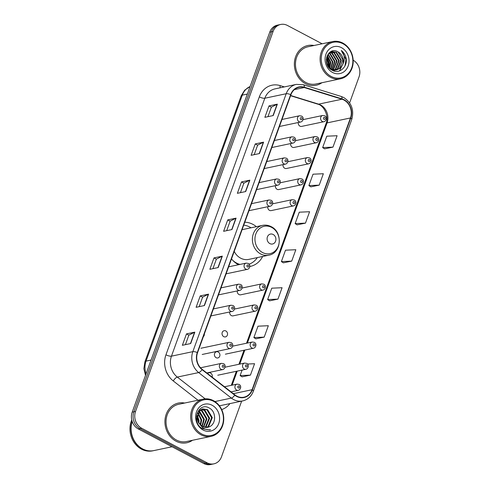 <?xml version="1.0" encoding="UTF-8"?>
<svg xmlns="http://www.w3.org/2000/svg" width="489" height="489" viewBox="0 0 489 489"><rect width="100%" height="100%" fill="white"/><g stroke="black" fill="none" stroke-linecap="round" stroke-linejoin="round"><path stroke-width="0.73" d="M256.37 226.676A22.408 19.352 78.1 0 0 252.911 224.359A22.408 19.352 78.1 0 0 244.787 222.214M231.511 258.889A22.408 19.352 78.1 0 0 238.326 264.641A22.408 19.352 78.1 0 0 238.516 264.732M212.147 377.141A3.172 2.738 78.1 0 0 210.582 373.052A3.172 2.738 78.1 0 0 208.895 372.801A3.172 2.738 78.1 0 0 207.574 373.572M218.204 352.001A3.172 2.738 78.1 0 0 216.517 351.75A3.172 2.738 78.1 0 0 214.42 354.439A3.172 2.738 78.1 0 0 216.138 357.704A3.172 2.738 78.1 0 0 217.825 357.954A3.172 2.738 78.1 0 0 219.922 355.265A3.172 2.738 78.1 0 0 218.204 352.001M225.82 330.949A3.172 2.738 78.1 0 0 224.133 330.698A3.172 2.738 78.1 0 0 222.037 333.388A3.172 2.738 78.1 0 0 223.76 336.652A3.172 2.738 78.1 0 0 225.447 336.903A3.172 2.738 78.1 0 0 227.538 334.213A3.172 2.738 78.1 0 0 225.82 330.949M229.702 311.964A3.172 2.738 78.1 0 0 231.376 315.601A3.172 2.738 78.1 0 0 233.064 315.851L255.399 311.138A3.172 2.738 -101.9 0 1 253.712 310.888A3.172 2.738 -101.9 0 1 251.994 307.624A3.172 2.738 -101.9 0 1 254.091 304.934L256.077 305.222C258.932 306.45 257.85 310.546 255.399 311.138M237.324 290.912A3.172 2.738 78.1 0 0 238.999 294.549A3.172 2.738 78.1 0 0 240.686 294.806L263.021 290.093A3.172 2.738 -101.9 0 1 261.334 289.836A3.172 2.738 -101.9 0 1 259.616 286.572A3.172 2.738 -101.9 0 1 261.713 283.883L263.699 284.17C266.554 285.399 265.466 289.494 263.021 290.093M283.045 164.61A3.172 2.738 78.1 0 0 284.72 168.247A3.172 2.738 78.1 0 0 286.407 168.503L308.742 163.791A3.172 2.738 -101.9 0 1 307.055 163.534A3.172 2.738 -101.9 0 1 305.338 160.27A3.172 2.738 -101.9 0 1 307.428 157.58L309.415 157.868C312.275 159.096 311.187 163.198 308.742 163.791M290.668 143.558A3.172 2.738 78.1 0 0 292.343 147.195A3.172 2.738 78.1 0 0 294.023 147.452L316.359 142.739A3.172 2.738 -101.9 0 1 314.671 142.482A3.172 2.738 -101.9 0 1 312.954 139.224A3.172 2.738 -101.9 0 1 315.05 136.535L317.037 136.816C319.892 138.045 318.81 142.146 316.359 142.739M275.423 185.661A3.172 2.738 78.1 0 0 277.098 189.298A3.172 2.738 78.1 0 0 278.785 189.555L301.12 184.836A3.172 2.738 -101.9 0 1 299.433 184.585A3.172 2.738 -101.9 0 1 297.715 181.321A3.172 2.738 -101.9 0 1 299.812 178.632L301.799 178.919C304.653 180.148 303.571 184.243 301.12 184.836M267.807 206.706A3.172 2.738 78.1 0 0 269.482 210.349A3.172 2.738 78.1 0 0 271.163 210.6L293.498 205.887A3.172 2.738 -101.9 0 1 291.817 205.637A3.172 2.738 -101.9 0 1 290.093 202.373A3.172 2.738 -101.9 0 1 292.19 199.683L294.176 199.964C297.031 201.199 295.949 205.294 293.498 205.887M298.284 122.507A3.172 2.738 78.1 0 0 299.959 126.15A3.172 2.738 78.1 0 0 301.646 126.4L323.981 121.688A3.172 2.738 -101.9 0 1 322.294 121.437A3.172 2.738 -101.9 0 1 320.576 118.173A3.172 2.738 -101.9 0 1 322.673 115.483L324.659 115.765C327.514 116.999 326.432 121.095 323.981 121.688M249.83 266.511A22.408 19.352 78.1 0 0 250.246 266.426A22.408 19.352 78.1 0 0 262.654 256.462M203.363 336.64A3.172 2.738 78.1 0 0 204.347 333.92M322.129 43.79L287.453 25.465A12.683 10.954 78.1 0 0 280.704 24.45L277.367 25.153A12.683 10.954 78.1 0 0 269.751 32.158L132.207 412.129A12.683 10.954 78.1 0 0 138.308 428.939L203.791 463.535A12.683 10.954 78.1 0 0 210.533 464.55L212.202 464.195A12.683 10.954 78.1 0 1 205.459 463.187A12.683 10.954 78.1 0 0 212.202 464.195L213.876 463.847A12.683 10.954 78.1 0 0 221.486 456.842L241.652 401.133M279.036 24.805A12.683 10.954 78.1 0 0 271.426 31.809L133.876 411.781A12.683 10.954 78.1 0 0 139.982 428.584L205.459 463.187L139.982 428.584A12.683 10.954 78.1 0 1 133.876 411.781L271.426 31.809A12.683 10.954 78.1 0 1 279.036 24.805M314.042 45.495A20.294 17.525 78.1 0 0 307.813 45.514A20.294 17.525 78.1 0 0 294.402 62.726A20.294 17.525 78.1 0 0 305.405 83.613A20.294 17.525 78.1 0 0 316.194 85.233A20.294 17.525 78.1 0 0 321.903 82.733A20.294 17.525 78.1 0 1 316.194 85.233A20.294 17.525 78.1 0 1 305.405 83.613A20.294 17.525 78.1 0 1 294.402 62.726A20.294 17.525 78.1 0 1 307.813 45.514A20.294 17.525 78.1 0 1 314.042 45.495M184.61 403.046A20.294 17.525 78.1 0 0 178.381 403.064A20.294 17.525 78.1 0 0 164.97 420.283A20.294 17.525 78.1 0 0 175.973 441.164A20.294 17.525 78.1 0 0 186.761 442.783A20.294 17.525 78.1 0 0 192.47 440.283A20.294 17.525 78.1 0 1 186.761 442.783L186.761 442.783A20.294 17.525 78.1 0 1 175.973 441.164A20.294 17.525 78.1 0 1 164.97 420.283A20.294 17.525 78.1 0 1 178.381 403.064A20.294 17.525 78.1 0 1 184.61 403.046M343.938 100.037A13.533 11.681 -101.9 0 1 350.454 117.959L252.079 389.715A13.533 11.681 -101.9 0 1 243.962 397.19A13.533 11.681 -101.9 0 1 234.934 394.923L202.244 369.409A13.533 11.681 -101.9 0 1 197.562 352.673L290.931 94.744A13.533 11.681 -101.9 0 1 299.048 87.274A13.533 11.681 -101.9 0 1 304.28 87.537L341.976 99.218A13.533 11.681 -101.9 0 1 343.938 100.037M344.048 99.732A13.869 11.974 78.1 0 0 342.037 98.894L304.341 87.213A13.869 11.974 78.1 0 0 290.655 94.603L197.287 352.526A13.869 11.974 78.1 0 0 202.091 369.684L234.781 395.198A13.869 11.974 78.1 0 0 252.348 389.861L350.723 118.106A13.869 11.974 78.1 0 0 344.048 99.732M242.116 376.817L250.441 375.112L254.573 363.712L247.471 364.036M255.869 338.822L264.201 337.117L268.327 325.717L257.996 326.187L253.87 337.587L255.93 338.859M269.622 300.821L277.954 299.115L282.08 287.715L271.756 288.192L267.63 299.586L269.69 300.863M324.641 148.833L332.972 147.128L337.098 135.728L326.774 136.199L322.648 147.599L324.708 148.876M310.888 186.835L319.219 185.129L323.345 173.729L313.015 174.2L308.889 185.6L310.949 186.871M297.135 224.83L305.466 223.125L309.592 211.725L299.262 212.195L295.136 223.595L297.196 224.867M283.382 262.825L291.707 261.12L295.833 249.72L285.509 250.191L281.383 261.591L283.443 262.862M280.704 24.45A12.683 10.954 78.1 0 0 273.094 31.455L135.545 411.426A12.683 10.954 78.1 0 0 141.651 428.23L207.128 462.832A12.683 10.954 78.1 0 0 213.876 463.847M349.611 102.904L359.036 76.871A12.683 10.954 78.1 0 0 353.156 60.19M204.451 305.539L196.101 307.306L200.227 295.906L208.577 294.14L204.451 305.539M190.698 343.541L182.348 345.301L186.474 333.901L194.824 332.141L190.698 343.541M245.716 191.547L237.367 193.314L241.493 181.914L249.842 180.154L245.716 191.547M259.47 153.552L251.12 155.313L255.246 143.919L263.595 142.152L259.47 153.552M273.223 115.557L264.873 117.317L268.999 105.917L277.349 104.157L273.223 115.557M218.204 267.544L209.854 269.305L213.98 257.905L222.33 256.144L218.204 267.544M231.957 229.549L223.607 231.309L227.733 219.909L236.083 218.149L231.957 229.549M227.733 219.909L230.117 221.169M226.682 230.661L230.13 221.144L235.839 218.228A3.38 0.996 19.9 0 1 236.083 218.149M213.98 257.905L216.364 259.164M212.929 268.657L216.376 259.139L222.085 256.23A3.38 0.996 19.9 0 1 222.33 256.144M268.999 105.917L271.383 107.177M267.948 116.669L271.395 107.152L277.104 104.243A3.38 0.996 19.9 0 1 277.349 104.157M255.246 143.919L257.63 145.178M254.194 154.665L257.642 145.147L263.345 142.238A3.38 0.996 19.9 0 1 263.595 142.152M241.493 181.914L243.877 183.173L249.592 180.233A3.38 0.996 19.9 0 1 249.842 180.154M186.474 333.901L188.858 335.161M185.423 344.653L188.864 335.136L194.573 332.22A3.38 0.996 19.9 0 1 194.824 332.141M200.227 295.906L202.611 297.165M199.176 306.652L202.623 297.135L208.326 294.225A3.38 0.996 19.9 0 1 208.577 294.14M291.707 261.12L281.383 261.591M305.466 223.125L295.136 223.595M319.219 185.129L308.889 185.6M332.972 147.128L322.648 147.599M277.954 299.115L267.63 299.586M264.201 337.117L253.87 337.587M250.441 375.112L240.117 375.583L242.104 370.087M240.117 375.583L242.177 376.854M240.441 192.666L243.883 183.149M331.139 76.425A18.185 15.697 78.1 0 0 351.719 67.837A18.185 15.697 78.1 0 0 342.966 43.747A18.185 15.697 78.1 0 0 322.392 52.335A18.185 15.697 78.1 0 0 331.139 76.425M330.448 77.274A19.028 16.43 78.1 0 0 340.564 78.79A19.028 16.43 78.1 0 0 353.144 62.653A19.028 16.43 78.1 0 0 342.826 43.075A19.028 16.43 78.1 0 0 332.709 41.559A19.028 16.43 78.1 0 0 320.13 57.696A19.028 16.43 78.1 0 0 330.448 77.274M332.709 41.559L308.076 46.755A19.028 16.43 78.1 0 0 295.503 62.892A19.028 16.43 78.1 0 0 305.814 82.47A19.028 16.43 78.1 0 0 315.937 83.992L340.564 78.79M328.162 54.028L332.936 61.926L330.98 69.041M328.999 53.026L330.246 53.588L335.02 61.486L332.19 69.597M328.785 53.252L329.727 53.698L334.5 61.596L331.89 69.481M329.843 52.28L332.337 53.148L337.11 61.046L333.351 69.933M329.635 52.445L331.811 53.258L336.585 61.156L333.064 69.872M335.57 70.092L337.826 68.827L341.285 60.165L336.511 52.268L331.634 51.461L330.601 51.773L334.421 52.708L339.195 60.605L335.741 69.267L334.476 70.092M330.436 51.871L333.901 52.818L338.675 60.715L335.216 69.377L334.201 70.068M342.673 64.603A9.56 8.252 78.1 0 0 338.076 51.938C327.826 45.391 321.212 65.049 332.08 70.178C339.378 74.707 348.18 66.528 346.004 57.745C345.21 54.664 343.633 52.237 341.261 50.465C344.8 54.695 345.271 59.407 342.673 64.603L339.916 68.387L336.628 69.945L331.334 69.224L329.036 67.598M331.377 51.522L335.986 52.378L340.76 60.275L337.306 68.937L335.295 70.11M326.67 57.28L328.761 62.806L328.394 66.73M326.53 57.928L328.235 62.916L328.04 66.168M327.367 55.367L330.845 62.366L329.714 68.191M327.178 55.77L330.326 62.476L329.384 67.916M327.954 54.328L332.41 62.036L330.674 68.857M333.113 70.104L332.569 70.434M332.832 70.043L332.386 70.343M334.231 70.22L333.48 70.532M333.956 70.202L333.211 70.55M335.313 70.178L332.82 70.55M335.044 70.202L334.28 70.434M334.537 70.385L333.015 70.642M338.076 51.938L342.85 59.835L339.39 68.497L336.365 69.994M336.628 69.945L330.815 69.334M341.536 47.696A13.79 11.901 78.1 0 0 325.937 54.212A13.79 11.901 78.1 0 0 332.569 72.476A13.79 11.901 78.1 0 0 348.174 65.96A13.79 11.901 78.1 0 0 341.536 47.696M341.261 50.465L345.992 59.401L344.928 66.015M343.956 61.785L339.708 70.563L339.005 71.076M326.921 56.443L329.299 62.928L328.95 67.488M326.34 59.701L327.269 64.634M326.371 59.09L327.52 65.196M269.855 243.595A5.073 4.383 78.1 0 0 275.594 241.199A5.073 4.383 78.1 0 0 273.155 234.476A5.073 4.383 78.1 0 0 267.41 236.878A5.073 4.383 78.1 0 0 269.855 243.595M234.219 251.407A15.22 13.142 78.1 0 0 240.667 258.18A15.22 13.142 78.1 0 0 248.76 259.396L268.773 255.172C281.419 253.271 283.088 232.122 271.181 226.658C268.375 225.209 265.478 224.781 262.483 225.386A15.22 13.142 78.1 0 0 252.422 238.296A15.22 13.142 78.1 0 0 260.674 253.956A15.22 13.142 78.1 0 0 268.773 255.172M233.002 260.6A20.086 17.341 78.1 0 0 236.578 263.076A20.086 17.341 78.1 0 0 239.965 264.427M249.078 264.176A20.086 17.341 78.1 0 0 257.324 257.587M251.04 227.801A20.086 17.341 78.1 0 0 249.647 226.982A20.086 17.341 78.1 0 0 243.724 225.142M236.921 263.822A20.086 17.341 78.1 0 0 239.133 264.604M262.483 225.386L242.477 229.604A15.22 13.142 78.1 0 0 242.079 229.696M201.706 433.975A18.185 15.697 78.1 0 0 222.287 425.387A18.185 15.697 78.1 0 0 213.534 401.298A18.185 15.697 78.1 0 0 192.959 409.886A18.185 15.697 78.1 0 0 201.706 433.975M201.016 434.825A19.028 16.43 78.1 0 0 211.132 436.341A19.028 16.43 78.1 0 0 223.711 420.204A19.028 16.43 78.1 0 0 213.393 400.625A19.028 16.43 78.1 0 0 203.277 399.11A19.028 16.43 78.1 0 0 190.698 415.247A19.028 16.43 78.1 0 0 201.016 434.825M203.277 399.11L178.644 404.305A19.028 16.43 78.1 0 0 166.071 420.448A19.028 16.43 78.1 0 0 176.382 440.021A19.028 16.43 78.1 0 0 186.505 441.543L211.132 436.341M132.207 421.561A21.143 18.252 78.1 0 0 142.611 448.902A21.143 18.252 78.1 0 0 153.852 450.589L172.03 446.757M132.109 421.267A21.143 18.252 78.1 0 0 142.403 448.951A21.143 18.252 78.1 0 0 153.644 450.638A21.143 18.252 78.1 0 0 153.748 450.613M131.755 419.959A21.143 18.252 78.1 0 0 141.462 449.146A21.143 18.252 78.1 0 0 152.702 450.834L153.644 450.638M199.102 411.096L199.665 411.383L204.341 419.299L202.22 426.555M198.827 411.432L203.681 419.44L201.835 426.329M200.264 410.026L202.312 410.827L206.994 418.743L203.705 427.209M199.97 410.259L201.651 410.962L206.334 418.884L203.338 427.08M201.499 409.311L204.964 410.265L209.647 418.181L206.095 426.866L205.117 427.527M201.187 409.458L204.304 410.405L208.98 418.321L205.429 427.007L204.769 427.478M206.474 427.569L208.742 426.304L212.293 417.624L207.617 409.709L202.794 408.89L199.824 410.381L197.159 418.877L198.222 422.093L202.428 426.671L207.507 427.429L209.323 426.781L207.519 427.429M202.47 408.963L206.951 409.843L211.633 417.759L208.082 426.445L206.144 427.582M197.195 415.137L199.041 420.418L198.889 423.321M197.055 416.121L198.375 420.558L198.369 422.404M198.051 412.649L201.694 419.862L200.643 425.418M197.813 413.144L201.028 420.002L200.227 425.027M209.323 426.781C216.401 424.085 216.199 411.738 209.653 408.254C198.4 400.937 190.576 422.215 202.342 428.651L209.543 429.972L210.594 429.684C207.776 430.045 205.136 429.421 202.666 427.802L198.222 422.093M212.104 405.247A13.79 11.901 78.1 0 0 196.505 411.762A13.79 11.901 78.1 0 0 203.137 430.027A13.79 11.901 78.1 0 0 218.742 423.517A13.79 11.901 78.1 0 0 212.104 405.247M210.594 429.684L209.402 430.002M269.751 32.158L273.094 31.455M203.791 463.535L207.128 462.832M138.308 428.939L141.651 428.23M132.207 412.129L135.545 411.426M250.062 86.547A16.913 14.603 78.1 0 0 242.318 95.123L247.342 94.065M145.508 375.387L143.882 368.651L144.903 361.842L241.187 95.85A8.46 2.488 19.9 0 1 242.318 95.123L146.034 361.12L151.058 360.057M144.903 361.842A8.46 2.488 19.9 0 1 146.034 361.12A16.913 14.603 78.1 0 0 146.077 373.81M350.454 117.959L327.074 122.898A13.533 11.681 78.1 0 0 320.564 104.97A13.533 11.681 78.1 0 0 318.602 104.151L290.655 95.496M229.909 403.614A21.143 18.252 -101.9 0 1 221.688 409.574M219.323 405.687A16.913 14.603 78.1 0 0 221.279 405.43L242.654 400.925A16.913 14.603 -101.9 0 1 231.376 398.089L198.681 372.575A16.913 14.603 -101.9 0 1 192.831 351.652L286.199 93.723A4.23 1.247 19.9 0 1 290.655 94.603M252.348 389.861A4.23 1.247 19.9 0 1 253.369 391.218L351.744 119.463C354.268 110.007 351.567 102.684 343.639 97.482L341.077 96.412A4.23 1.919 107.2 0 1 342.037 98.894M197.287 352.526A4.23 1.247 -160.1 0 0 192.831 351.652L171.456 356.163A16.913 14.603 78.1 0 0 177.305 377.086L205.178 398.841M202.091 369.684A4.23 1.491 128 0 1 198.681 372.575L177.305 377.086A4.23 1.491 -52 0 0 173.271 380.955A21.143 18.252 -101.9 0 1 165.954 354.8L259.323 96.877A21.143 18.252 -101.9 0 1 280.185 85.612L284.378 86.908M341.077 96.412L303.376 84.731A4.23 1.919 107.2 0 1 304.341 87.213M259.323 96.877A4.23 1.247 19.9 0 0 264.824 98.234L286.199 93.723A16.913 14.603 -101.9 0 1 296.346 84.383L274.971 88.894A16.913 14.603 78.1 0 0 264.824 98.234L171.456 356.163A4.23 1.247 19.9 0 1 165.954 354.8M234.781 395.198A4.23 1.491 128 0 1 231.376 398.089L214.946 401.555M351.744 119.463A4.23 1.247 -160.1 0 0 350.723 118.106M197.966 400.228L173.271 380.955M280.185 85.612A4.23 1.919 -72.8 0 0 280.118 87.812M252.079 389.715L233.332 393.676M232.141 385.155L237.22 371.12M239.757 364.103L244.836 350.069M247.379 343.052L327.074 122.898A7.61 2.243 19.9 0 0 326.053 123.546C329.219 116.162 323.865 105.367 317.722 104.126A7.61 3.46 -72.8 0 0 318.602 104.151L341.976 99.218M304.28 87.537L294.366 89.628M231.725 229.598L235.839 218.228M245.478 191.602L249.592 180.233M259.231 153.601L263.345 142.238M272.984 115.606L277.104 104.243M217.966 267.593L222.085 256.23M204.213 305.588L208.326 294.225M190.459 343.59L194.573 332.22M262.556 252.532A13.985 12.072 78.1 0 0 278.382 245.924A13.985 12.072 78.1 0 0 271.652 227.397A13.985 12.072 78.1 0 0 255.826 234.005A13.985 12.072 78.1 0 0 262.556 252.532M324.714 117.415A1.057 0.911 78.1 0 0 324.024 119.316A1.057 0.911 78.1 0 0 324.714 117.415M317.092 138.466A1.057 0.911 78.1 0 0 316.407 140.367A1.057 0.911 78.1 0 0 317.092 138.466M309.476 159.518A1.057 0.911 78.1 0 0 308.785 161.413A1.057 0.911 78.1 0 0 309.476 159.518M301.854 180.563A1.057 0.911 78.1 0 0 301.163 182.464A1.057 0.911 78.1 0 0 301.854 180.563M294.231 201.615A1.057 0.911 78.1 0 0 293.547 203.516A1.057 0.911 78.1 0 0 294.231 201.615M263.754 285.814A1.057 0.911 78.1 0 0 263.064 287.715A1.057 0.911 78.1 0 0 263.754 285.814M256.132 306.866A1.057 0.911 78.1 0 0 255.447 308.767A1.057 0.911 78.1 0 0 256.132 306.866M251.866 347.979A3.172 2.738 -101.9 0 1 250.148 344.714A3.172 2.738 -101.9 0 1 252.245 342.025L254.231 342.312C257.086 343.541 255.998 347.636 253.553 348.235A3.172 2.738 -101.9 0 1 251.866 347.979M254.286 343.956A1.057 0.911 78.1 0 0 253.595 345.857A1.057 0.911 78.1 0 0 254.286 343.956M244.243 369.03A3.172 2.738 -101.9 0 1 242.526 365.766A3.172 2.738 -101.9 0 1 244.622 363.076L246.609 363.364C249.463 364.592 248.381 368.688 245.93 369.281A3.172 2.738 -101.9 0 1 244.243 369.03M246.664 365.008A1.057 0.911 78.1 0 0 245.979 366.909A1.057 0.911 78.1 0 0 246.664 365.008M236.627 390.081A3.172 2.738 -101.9 0 1 234.903 386.817A3.172 2.738 -101.9 0 1 237 384.128L238.987 384.409C241.841 385.644 240.759 389.739 238.314 390.332A3.172 2.738 -101.9 0 1 236.627 390.081M239.042 386.059A1.057 0.911 78.1 0 0 238.357 387.96A1.057 0.911 78.1 0 0 239.042 386.059M279.439 126.486L300.802 121.975A3.172 2.738 -101.9 0 1 299.115 121.724A3.172 2.738 -101.9 0 1 297.398 118.46A3.172 2.738 -101.9 0 1 299.488 115.771L281.982 119.469M300.845 119.603A1.057 0.911 78.1 0 0 301.536 117.702A1.057 0.911 78.1 0 0 300.845 119.603M271.817 147.537L293.18 143.026A3.172 2.738 -101.9 0 1 291.493 142.776A3.172 2.738 -101.9 0 1 289.775 139.512A3.172 2.738 -101.9 0 1 291.872 136.822L274.36 140.514M293.223 140.655A1.057 0.911 78.1 0 0 293.913 138.754A1.057 0.911 78.1 0 0 293.223 140.655M264.201 168.583L285.558 164.078A3.172 2.738 -101.9 0 1 283.871 163.827A3.172 2.738 -101.9 0 1 282.153 160.563A3.172 2.738 -101.9 0 1 284.25 157.874L266.737 161.566M285.607 161.706A1.057 0.911 78.1 0 0 286.291 159.805A1.057 0.911 78.1 0 0 285.607 161.706M256.578 189.634L277.941 185.129A3.172 2.738 -101.9 0 1 276.254 184.873A3.172 2.738 -101.9 0 1 274.537 181.615A3.172 2.738 -101.9 0 1 276.627 178.919L259.121 182.617M277.984 182.752A1.057 0.911 78.1 0 0 278.675 180.857A1.057 0.911 78.1 0 0 277.984 182.752M248.956 210.686L270.319 206.181A3.172 2.738 -101.9 0 1 268.632 205.924A3.172 2.738 -101.9 0 1 266.915 202.66A3.172 2.738 -101.9 0 1 269.011 199.97L251.499 203.668M270.362 203.803A1.057 0.911 78.1 0 0 271.053 201.902A1.057 0.911 78.1 0 0 270.362 203.803M226.095 273.834L247.458 269.329A3.172 2.738 -101.9 0 1 245.771 269.078A3.172 2.738 -101.9 0 1 244.054 265.814A3.172 2.738 -101.9 0 1 246.15 263.125L228.638 266.817M247.507 266.957A1.057 0.911 78.1 0 0 248.192 265.056A1.057 0.911 78.1 0 0 247.507 266.957M218.479 294.885L239.842 290.38A3.172 2.738 -101.9 0 1 238.155 290.124A3.172 2.738 -101.9 0 1 236.431 286.866A3.172 2.738 -101.9 0 1 238.528 284.176L221.016 287.868M239.885 288.009A1.057 0.911 78.1 0 0 240.57 286.108A1.057 0.911 78.1 0 0 239.885 288.009M210.857 315.937L232.22 311.432A3.172 2.738 -101.9 0 1 230.533 311.175A3.172 2.738 -101.9 0 1 228.815 307.911A3.172 2.738 -101.9 0 1 230.912 305.222L213.4 308.92M232.263 309.054A1.057 0.911 78.1 0 0 232.953 307.159A1.057 0.911 78.1 0 0 232.263 309.054M202.189 354.47L230.368 348.523A3.172 2.738 -101.9 0 1 228.687 348.266A3.172 2.738 -101.9 0 1 226.963 345.008A3.172 2.738 -101.9 0 1 229.06 342.318L200.881 348.26M230.417 346.151A1.057 0.911 78.1 0 0 231.101 344.25A1.057 0.911 78.1 0 0 230.417 346.151M206.774 372.942L222.752 369.574A3.172 2.738 -101.9 0 1 221.065 369.317A3.172 2.738 -101.9 0 1 219.347 366.053A3.172 2.738 -101.9 0 1 221.444 363.364L200.508 367.783M222.795 367.196A1.057 0.911 78.1 0 0 223.485 365.301A1.057 0.911 78.1 0 0 222.795 367.196M241.187 95.85L244.659 90.184L250.081 86.504M303.376 84.731L296.346 84.383M242.654 400.925C247.764 399.678 251.334 396.445 253.369 391.218M317.722 104.126L290.576 95.71M231.291 385.332L236.37 371.298M238.913 364.281L243.993 350.252M246.529 343.229L326.053 123.546M303.107 119.609L322.673 115.483M295.49 140.661L315.05 136.535M287.868 161.712L307.428 157.58M280.252 182.764L299.812 178.632M272.63 203.809L292.19 199.683M242.147 288.015L261.713 283.883M234.531 309.06L254.091 304.934M232.678 346.157L252.245 342.025M225.374 354.177L253.553 348.235M225.062 367.202L244.622 363.076M217.752 375.228L245.93 369.281M224.488 386.768L237 384.128M231.022 391.872L238.314 390.332M300.802 121.975C303.247 121.382 304.329 117.287 301.475 116.052L299.488 115.771M293.18 143.026C295.631 142.433 296.713 138.338 293.858 137.103L291.872 136.822M285.558 164.078C288.009 163.485 289.091 159.39 286.236 158.155L284.25 157.874M277.941 185.129C280.386 184.536 281.475 180.435 278.614 179.206L276.627 178.919M270.319 206.181C272.77 205.582 273.852 201.486 270.998 200.258L269.011 199.97M247.458 269.329C249.91 268.736 250.991 264.641 248.137 263.406L246.15 263.125M239.842 290.38C242.287 289.788 243.369 285.692 240.515 284.457L238.528 284.176M232.22 311.432C234.665 310.839 235.753 306.737 232.898 305.509L230.912 305.222M230.368 348.523C232.819 347.93 233.901 343.834 231.046 342.6L229.06 342.318M222.752 369.574C225.197 368.981 226.285 364.88 223.43 363.651L221.444 363.364"/></g></svg>
